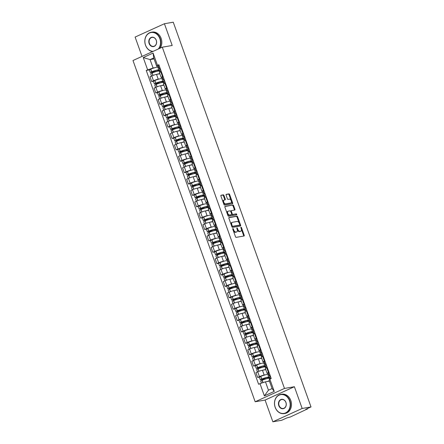 <?xml version="1.0" encoding="UTF-8"?>
<svg xmlns="http://www.w3.org/2000/svg" width="444" height="444" viewBox="0 0 444 444"><rect width="100%" height="100%" fill="white"/><g stroke="black" fill="none" stroke-linecap="round" stroke-linejoin="round"><path stroke-width="0.67" d="M232.884 228.56A0.538 0.305 65.5 0 0 232.761 229.115L235.487 236.724A0.766 0.433 65.5 0 0 236.175 237.362L244.028 236.008A0.766 0.433 65.5 0 0 244.089 235.986A0.766 0.433 65.5 0 0 244.206 235.215L241.481 227.606A0.538 0.305 65.5 0 0 240.87 227.711L241.225 228.699A2.453 1.388 65.5 0 1 240.842 231.169A2.453 1.388 65.5 0 1 240.648 231.23L239.993 231.341A2.453 1.388 65.5 0 1 237.779 229.293L237.429 228.31A0.538 0.305 65.5 0 0 236.819 228.416L237.168 229.398A2.453 1.388 65.5 0 1 236.791 231.873A2.453 1.388 65.5 0 1 236.591 231.929L235.942 232.046A2.453 1.388 65.5 0 1 233.722 229.998L233.372 229.01A0.538 0.305 65.5 0 0 232.884 228.56M223.981 195.488A0.766 0.433 65.5 0 0 223.293 194.844L221.09 195.227A0.766 0.433 65.5 0 0 221.029 195.243A0.766 0.433 65.5 0 0 220.907 196.015L223.937 204.468A0.766 0.433 65.5 0 0 224.625 205.106L232.478 203.746A0.766 0.433 65.5 0 0 232.539 203.729A0.766 0.433 65.5 0 0 232.656 202.958L229.631 194.505A0.766 0.433 65.5 0 0 228.938 193.867L226.279 194.328A0.766 0.433 65.5 0 0 226.218 194.344A0.766 0.433 65.5 0 0 226.096 195.121L227.395 198.734A0.766 0.433 65.5 0 0 228.088 199.378L229.404 199.145A2.048 1.16 65.5 0 1 231.202 200.721A2.048 1.16 65.5 0 1 230.941 202.93A2.048 1.16 65.5 0 1 230.775 202.98L225.608 203.874A2.048 1.16 65.5 0 1 223.809 202.298A2.048 1.16 65.5 0 1 224.076 200.094A2.048 1.16 65.5 0 1 224.237 200.044L225.097 199.894A0.766 0.433 65.5 0 0 225.158 199.872A0.766 0.433 65.5 0 0 225.28 199.101L223.981 195.488L223.399 195.754A0.766 0.433 65.5 0 0 222.705 195.11L220.873 195.427M294.389 386.724L265.079 400.061L272.866 421.8L302.175 408.463L294.389 386.724L284.482 388.439L162.293 47.186L172.2 45.471L164.419 23.732L173.26 22.2L311.016 406.932L305.827 409.29L307.204 409.052L307.082 408.719M302.175 408.463L311.016 406.932M229.06 217.493A0.766 0.433 65.5 0 0 228.999 217.516A0.766 0.433 65.5 0 0 228.882 218.287L231.907 226.734A0.766 0.433 65.5 0 0 232.601 227.378L240.448 226.018A0.766 0.433 65.5 0 0 240.509 225.996A0.766 0.433 65.5 0 0 240.631 225.225L237.607 216.777A0.766 0.433 65.5 0 0 236.913 216.134L228.949 217.549M227.922 215.601L224.897 207.154A0.766 0.433 65.5 0 1 225.014 206.377A0.766 0.433 65.5 0 1 225.075 206.36L232.928 205A0.766 0.433 65.5 0 1 233.616 205.644L234.915 209.257A0.766 0.433 65.5 0 1 234.793 210.029A0.766 0.433 65.5 0 1 234.732 210.051L231.552 210.6A0.766 0.433 65.5 0 0 231.491 210.617A0.766 0.433 65.5 0 0 231.368 211.394L232.229 213.792A0.766 0.433 65.5 0 0 232.922 214.43L236.236 213.858A0.538 0.305 65.5 0 1 236.597 214.863L228.616 216.239A0.766 0.433 65.5 0 1 227.922 215.601M272.866 421.8L281.707 420.268L286.891 417.909L290.332 416.983L307.204 409.052M265.079 400.061L255.172 401.776L132.984 60.523L162.293 47.186M164.419 23.732L135.109 37.068L142.036 56.405M268.398 373.304L267.804 373.41A3.591 0.433 -19.7 0 1 267.122 373.393A3.591 0.433 -19.7 0 1 268.459 372.533L268.986 372.294M265.79 369.669L262.448 370.246A3.591 0.433 160.3 0 0 257.703 371.828L259.429 376.645A3.591 0.433 -19.7 0 1 264.169 375.063L265.229 374.88M267.677 374.453L268.748 374.27M259.429 376.645L257.642 377.456L259.346 377.161M267.26 367.482L266.733 367.721A3.591 0.433 160.3 0 0 265.395 368.576L267.122 373.393M257.703 371.828L255.916 372.644L257.642 377.456M264.324 361.927L263.73 362.026A3.591 0.433 -19.7 0 1 263.048 362.01A3.591 0.433 -19.7 0 1 264.38 361.155L264.913 360.916M255.272 365.784L253.568 366.078L255.356 365.262A3.591 0.433 -19.7 0 1 260.095 363.68L261.155 363.497M263.603 363.075L264.674 362.892M263.187 356.099L262.659 356.343A3.591 0.433 160.3 0 0 261.322 357.198L263.048 362.01M261.71 358.291L258.369 358.869A3.591 0.433 160.3 0 0 253.629 360.45L251.842 361.261L253.568 366.078M260.251 350.544L259.657 350.649A3.591 0.433 -19.7 0 1 258.969 350.632A3.591 0.433 -19.7 0 1 260.306 349.778L260.839 349.533M251.199 354.401L249.495 354.695L251.282 353.885A3.591 0.433 -19.7 0 1 256.022 352.303L257.082 352.12M259.524 351.698L260.595 351.509M259.113 344.722L258.586 344.96A3.591 0.433 160.3 0 0 257.248 345.815L258.969 350.632M257.637 346.908L254.295 347.486A3.591 0.433 160.3 0 0 249.556 349.067L247.769 349.883L249.495 354.695M256.177 339.166L255.578 339.266A3.591 0.433 -19.7 0 1 254.895 339.249A3.591 0.433 -19.7 0 1 256.232 338.395L256.765 338.156M247.125 343.023L245.415 343.317L247.208 342.502A3.591 0.433 -19.7 0 1 251.948 340.92L253.008 340.737M255.45 340.315L256.521 340.132M255.039 333.339L254.506 333.583A3.591 0.433 160.3 0 0 253.174 334.437L254.895 339.249M253.563 335.531L250.222 336.108A3.591 0.433 160.3 0 0 245.482 337.69L243.695 338.5L245.415 343.317M252.103 327.783L251.504 327.888A3.591 0.433 -19.7 0 1 250.821 327.872A3.591 0.433 -19.7 0 1 252.159 327.017L252.686 326.773M243.046 331.64L241.342 331.934L243.129 331.124A3.591 0.433 -19.7 0 1 247.869 329.542L248.934 329.359M251.376 328.937L252.447 328.749M250.965 321.961L250.433 322.2A3.591 0.433 160.3 0 0 249.095 323.06L250.821 327.872M249.489 324.148L246.148 324.731A3.591 0.433 160.3 0 0 241.408 326.307L239.621 327.123L241.342 331.934M248.03 316.406L247.43 316.511A3.591 0.433 -19.7 0 1 246.747 316.494A3.591 0.433 -19.7 0 1 248.085 315.634L248.612 315.395M238.972 320.263L237.268 320.557L239.055 319.741A3.591 0.433 -19.7 0 1 243.795 318.165L244.855 317.976M247.302 317.554L248.374 317.371M246.892 310.578L246.359 310.822A3.591 0.433 160.3 0 0 245.021 311.677L246.747 316.494M245.415 312.77L242.074 313.347A3.591 0.433 160.3 0 0 237.335 314.929L235.542 315.745L237.268 320.557M243.95 305.028L243.356 305.128A3.591 0.433 -19.7 0 1 242.674 305.111A3.591 0.433 -19.7 0 1 244.011 304.257L244.539 304.012M234.898 308.88L233.194 309.179L234.981 308.364A3.591 0.433 -19.7 0 1 239.721 306.782L240.781 306.599M243.229 306.177L244.3 305.988M242.813 299.201L242.285 299.439A3.591 0.433 160.3 0 0 240.948 300.299L242.674 305.111M241.342 301.387L238.001 301.97A3.591 0.433 160.3 0 0 233.255 303.546L231.468 304.362L233.194 309.179M239.877 293.645L239.283 293.75A3.591 0.433 -19.7 0 1 238.6 293.734A3.591 0.433 -19.7 0 1 239.932 292.874L240.465 292.635M230.825 297.502L229.121 297.796L230.908 296.986A3.591 0.433 -19.7 0 1 235.647 295.404L236.708 295.221M239.155 294.794L240.226 294.611M238.739 287.817L238.212 288.062A3.591 0.433 160.3 0 0 236.874 288.916L238.6 293.734M237.263 290.01L233.921 290.587A3.591 0.433 160.3 0 0 229.182 292.169L227.395 292.985L229.121 297.796M235.803 282.267L235.209 282.367A3.591 0.433 -19.7 0 1 234.521 282.351A3.591 0.433 -19.7 0 1 235.858 281.496L236.391 281.252M226.751 286.119L225.047 286.419L226.834 285.603A3.591 0.433 -19.7 0 1 231.574 284.021L232.634 283.838M235.076 283.416L236.147 283.228M234.665 276.44L234.138 276.679A3.591 0.433 160.3 0 0 232.8 277.539L234.521 282.351M233.189 278.627L229.848 279.209A3.591 0.433 160.3 0 0 225.108 280.791L223.321 281.601L225.047 286.419M231.729 270.884L231.13 270.99A3.591 0.433 -19.7 0 1 230.447 270.973A3.591 0.433 -19.7 0 1 231.785 270.113L232.317 269.874M222.677 274.742L220.968 275.036L222.76 274.226A3.591 0.433 -19.7 0 1 227.5 272.644L228.56 272.461M231.002 272.033L232.073 271.85M230.591 265.057L230.059 265.301A3.591 0.433 160.3 0 0 228.727 266.156L230.447 270.973M229.115 267.249L225.774 267.826A3.591 0.433 160.3 0 0 221.034 269.408L219.247 270.224L220.968 275.036M227.655 259.507L227.056 259.607A3.591 0.433 -19.7 0 1 226.373 259.59A3.591 0.433 -19.7 0 1 227.711 258.735L228.238 258.491M218.598 263.364L216.894 263.658L218.681 262.842A3.591 0.433 -19.7 0 1 223.421 261.261L224.486 261.078M226.928 260.656L228 260.473M226.518 253.679L225.985 253.918A3.591 0.433 160.3 0 0 224.647 254.778L226.373 259.59M225.041 255.872L221.7 256.449A3.591 0.433 160.3 0 0 216.961 258.031L215.174 258.841L216.894 263.658M223.582 248.124L222.982 248.229A3.591 0.433 -19.7 0 1 222.3 248.213A3.591 0.433 -19.7 0 1 223.637 247.358L224.165 247.114M214.524 251.981L212.82 252.275L214.607 251.465A3.591 0.433 -19.7 0 1 219.347 249.883L220.407 249.7M222.855 249.278L223.926 249.09M222.444 242.302L221.911 242.541A3.591 0.433 160.3 0 0 220.574 243.395L222.3 248.213M220.968 244.489L217.627 245.066A3.591 0.433 160.3 0 0 212.887 246.648L211.094 247.463L212.82 252.275M219.503 236.746L218.909 236.846A3.591 0.433 -19.7 0 1 218.226 236.83A3.591 0.433 -19.7 0 1 219.564 235.975L220.091 235.736M210.45 240.604L208.747 240.898L210.534 240.082A3.591 0.433 -19.7 0 1 215.273 238.5L216.333 238.317M218.781 237.895L219.852 237.712M218.365 230.919L217.838 231.163A3.591 0.433 160.3 0 0 216.5 232.018L218.226 236.83M216.894 233.111L213.553 233.688A3.591 0.433 160.3 0 0 208.808 235.27L207.021 236.08L208.747 240.898M215.429 225.363L214.835 225.469A3.591 0.433 -19.7 0 1 214.152 225.452A3.591 0.433 -19.7 0 1 215.484 224.597L216.017 224.353M206.377 229.221L204.673 229.515L206.46 228.704A3.591 0.433 -19.7 0 1 211.2 227.123L212.26 226.94M214.707 226.518L215.778 226.329M214.291 219.541L213.764 219.78A3.591 0.433 160.3 0 0 212.426 220.635L214.152 225.452M212.815 221.728L209.474 222.305A3.591 0.433 160.3 0 0 204.734 223.887L202.947 224.703L204.673 229.515M211.355 213.986L210.761 214.091A3.591 0.433 -19.7 0 1 210.073 214.069A3.591 0.433 -19.7 0 1 211.411 213.214L211.943 212.976M202.303 217.843L200.599 218.137L202.386 217.321A3.591 0.433 -19.7 0 1 207.126 215.745L208.186 215.556M210.628 215.135L211.699 214.952M210.217 208.158L209.69 208.403A3.591 0.433 160.3 0 0 208.353 209.257L210.073 214.069M208.741 210.351L205.4 210.928A3.591 0.433 160.3 0 0 200.66 212.51L198.873 213.32L200.599 218.137M207.281 202.603L206.682 202.708A3.591 0.433 -19.7 0 1 205.999 202.692A3.591 0.433 -19.7 0 1 207.337 201.837L207.87 201.593M198.229 206.46L196.52 206.754L198.313 205.944A3.591 0.433 -19.7 0 1 203.052 204.362L204.112 204.179M206.554 203.757L207.626 203.568M206.144 196.781L205.611 197.019A3.591 0.433 160.3 0 0 204.279 197.88L205.999 202.692M204.667 198.968L201.326 199.55A3.591 0.433 160.3 0 0 196.587 201.126L194.799 201.942L196.52 206.754M203.208 191.225L202.608 191.331A3.591 0.433 -19.7 0 1 201.926 191.314A3.591 0.433 -19.7 0 1 203.263 190.454L203.79 190.215M194.15 195.083L192.446 195.377L194.233 194.561A3.591 0.433 -19.7 0 1 198.973 192.985L200.039 192.801M202.481 192.374L203.552 192.191M202.07 185.398L201.537 185.642A3.591 0.433 160.3 0 0 200.2 186.497L201.926 191.314M200.594 187.59L197.253 188.167A3.591 0.433 160.3 0 0 192.513 189.749L190.726 190.565L192.446 195.377M199.134 179.848L198.535 179.948A3.591 0.433 -19.7 0 1 197.852 179.931A3.591 0.433 -19.7 0 1 199.19 179.076L199.717 178.832M190.076 183.699L188.373 183.999L190.16 183.183A3.591 0.433 -19.7 0 1 194.899 181.602L195.959 181.418M198.407 180.997L199.478 180.808M197.996 174.02L197.463 174.259A3.591 0.433 160.3 0 0 196.126 175.119L197.852 179.931M196.52 176.207L193.179 176.79A3.591 0.433 160.3 0 0 188.439 178.366L186.647 179.182L188.373 183.999M195.055 168.465L194.461 168.57A3.591 0.433 -19.7 0 1 193.778 168.554A3.591 0.433 -19.7 0 1 195.116 167.693L195.643 167.455M186.003 172.322L184.299 172.616L186.086 171.806A3.591 0.433 -19.7 0 1 190.826 170.224L191.886 170.041M194.333 169.614L195.404 169.43M193.917 162.637L193.39 162.881A3.591 0.433 160.3 0 0 192.052 163.736L193.778 168.554M192.446 164.829L189.105 165.407A3.591 0.433 160.3 0 0 184.36 166.988L182.573 167.804L184.299 172.616M190.981 157.087L190.387 157.187A3.591 0.433 -19.7 0 1 189.705 157.17A3.591 0.433 -19.7 0 1 191.037 156.316L191.569 156.072M181.929 160.944L180.225 161.239L182.012 160.423A3.591 0.433 -19.7 0 1 186.752 158.841L187.812 158.658M190.26 158.236L191.331 158.053M189.843 151.26L189.316 151.498A3.591 0.433 160.3 0 0 187.978 152.359L189.705 157.17M188.367 153.452L185.026 154.029A3.591 0.433 160.3 0 0 180.286 155.611L178.499 156.421L180.225 161.239M186.907 145.704L186.314 145.81A3.591 0.433 -19.7 0 1 185.625 145.793A3.591 0.433 -19.7 0 1 186.963 144.933L187.496 144.694M177.855 149.561L176.151 149.856L177.939 149.045A3.591 0.433 -19.7 0 1 182.678 147.464L183.738 147.28M186.18 146.853L187.251 146.67M185.77 139.877L185.242 140.121A3.591 0.433 160.3 0 0 183.905 140.976L185.625 145.793M184.293 142.069L180.952 142.646A3.591 0.433 160.3 0 0 176.213 144.228L174.425 145.044L176.151 149.856M182.834 134.327L182.234 134.427A3.591 0.433 -19.7 0 1 181.552 134.41A3.591 0.433 -19.7 0 1 182.889 133.555L183.422 133.317M173.782 138.184L172.072 138.478L173.865 137.662A3.591 0.433 -19.7 0 1 178.605 136.08L179.665 135.897M182.107 135.476L183.178 135.292M181.696 128.499L181.163 128.743A3.591 0.433 160.3 0 0 179.831 129.598L181.552 134.41M180.22 130.691L176.879 131.269A3.591 0.433 160.3 0 0 172.139 132.85L170.352 133.661L172.072 138.478M178.76 122.944L178.161 123.049A3.591 0.433 -19.7 0 1 177.478 123.032A3.591 0.433 -19.7 0 1 178.815 122.178L179.343 121.934M169.702 126.801L167.999 127.095L169.786 126.285A3.591 0.433 -19.7 0 1 174.525 124.703L175.591 124.52M178.033 124.098L179.104 123.909M177.622 117.122L177.089 117.36A3.591 0.433 160.3 0 0 175.752 118.215L177.478 123.032M176.146 119.308L172.805 119.886A3.591 0.433 160.3 0 0 168.065 121.467L166.278 122.283L167.999 127.095M174.686 111.566L174.087 111.666A3.591 0.433 -19.7 0 1 173.404 111.649A3.591 0.433 -19.7 0 1 174.742 110.795L175.269 110.556M165.629 115.423L163.925 115.718L165.712 114.902A3.591 0.433 -19.7 0 1 170.452 113.32L171.512 113.137M173.959 112.715L175.03 112.532M173.549 105.739L173.016 105.983A3.591 0.433 160.3 0 0 171.678 106.838L173.404 111.649M172.072 107.931L168.731 108.508A3.591 0.433 160.3 0 0 163.991 110.09L162.199 110.9L163.925 115.718M170.607 100.183L170.013 100.288A3.591 0.433 -19.7 0 1 169.331 100.272A3.591 0.433 -19.7 0 1 170.668 99.417L171.195 99.173M161.555 104.04L159.851 104.334L161.638 103.524A3.591 0.433 -19.7 0 1 166.378 101.942L167.438 101.759M169.886 101.337L170.957 101.149M169.469 94.361L168.942 94.6A3.591 0.433 160.3 0 0 167.604 95.454L169.331 100.272M167.999 96.548L164.657 97.125A3.591 0.433 160.3 0 0 159.912 98.707L158.125 99.523L159.851 104.334M166.533 88.806L165.939 88.911A3.591 0.433 -19.7 0 1 165.257 88.894A3.591 0.433 -19.7 0 1 166.589 88.034L167.122 87.795M157.481 92.663L155.777 92.957L157.565 92.141A3.591 0.433 -19.7 0 1 162.304 90.565L163.364 90.376M165.812 89.954L166.883 89.771M165.396 82.978L164.868 83.222A3.591 0.433 160.3 0 0 163.531 84.077L165.257 88.894M163.919 85.17L160.578 85.748A3.591 0.433 160.3 0 0 155.838 87.329L154.051 88.14L155.777 92.957M162.46 77.423L161.866 77.528A3.591 0.433 -19.7 0 1 161.178 77.511A3.591 0.433 -19.7 0 1 162.515 76.657L163.048 76.412M153.408 81.28L151.704 81.579L153.491 80.764A3.591 0.433 -19.7 0 1 158.231 79.182L159.291 78.999M161.733 78.577L162.804 78.388M161.322 71.601L160.795 71.839A3.591 0.433 160.3 0 0 159.457 72.699L161.178 77.511M159.846 73.787L156.504 74.37A3.591 0.433 160.3 0 0 151.765 75.946L149.978 76.762L151.704 81.579M269.436 381.124L265.457 381.812L268.459 390.204L272.094 388.55L269.086 380.158L269.841 379.154L271.217 378.527L158.852 64.702L157.476 65.329L156.721 66.334L153.718 57.942L150.083 59.596L153.086 67.988L155.217 67.621M269.841 379.154L274.231 391.408L264.38 395.887L259.995 383.633L265.457 381.812M153.086 67.988L146.248 70.435L258.613 384.26L259.995 383.633M147.624 69.808L143.24 57.554L153.086 53.069L157.476 65.329M284.482 388.439L255.172 401.776M154.062 58.908L150.083 59.596L143.24 57.554M158.386 66.045L156.721 66.334M157.659 67.194L158.73 67.011M149.334 69.902L146.248 70.435M274.231 391.408L272.094 388.55M264.38 395.887L268.459 390.204M153.718 57.942L153.086 53.069M233.344 230.741A2.453 1.388 65.5 0 0 235.353 232.312L235.942 232.046M236.791 231.873L236.202 232.14A2.453 1.388 65.5 0 1 236.008 232.201L235.353 232.312M237.296 229.814A2.453 1.388 65.5 0 0 239.41 231.607L239.993 231.341M240.842 231.169L240.26 231.435A2.453 1.388 65.5 0 1 240.065 231.496L239.41 231.607M243.656 236.069A0.766 0.433 65.5 0 0 243.623 235.481L241.364 229.187M239.161 223.027L237.018 217.044A0.766 0.433 65.5 0 0 236.325 216.4L228.849 217.699M240.082 226.079A0.766 0.433 65.5 0 0 240.043 225.491L239.788 224.769M232.234 225.841A0.538 0.305 65.5 0 0 232.723 226.29L239.61 225.097A0.538 0.305 65.5 0 0 239.738 224.542L239.366 223.504A2.453 1.388 65.5 0 0 237.152 221.456L232.44 222.272A2.453 1.388 65.5 0 0 232.245 222.333A2.453 1.388 65.5 0 0 231.862 224.803L232.234 225.841L231.679 226.096M231.762 226.323A0.538 0.305 65.5 0 0 232.134 226.557L232.723 226.29M239.105 225.33A0.538 0.305 65.5 0 1 239.027 225.363L232.134 226.557M231.851 222.538A2.453 1.388 65.5 0 0 231.657 222.599A2.453 1.388 65.5 0 0 231.135 224.581M224.858 206.565L232.928 205M234.36 210.112A0.766 0.433 65.5 0 0 234.327 209.524L233.033 205.911A0.766 0.433 65.5 0 0 232.34 205.267M231.435 210.65L230.963 210.867A0.766 0.433 65.5 0 0 230.902 210.883A0.766 0.433 65.5 0 0 230.719 211.405M231.679 214.152A0.766 0.433 65.5 0 0 232.334 214.696L236.236 213.858M236.175 214.935A0.538 0.305 65.5 0 0 235.647 214.125M228.244 211.172A2.048 1.16 65.5 0 0 228.083 211.222A2.048 1.16 65.5 0 0 227.816 213.431A2.048 1.16 65.5 0 0 229.62 215.001L231.441 214.691A0.766 0.433 65.5 0 0 231.502 214.668A0.766 0.433 65.5 0 0 231.618 213.897L230.758 211.499A0.766 0.433 65.5 0 0 230.064 210.856L228.244 211.172M227.661 211.438A2.048 1.16 65.5 0 0 227.495 211.488A2.048 1.16 65.5 0 0 227.1 213.309M227.278 213.797A2.048 1.16 65.5 0 0 229.032 215.268L229.62 215.001M230.969 214.902A0.766 0.433 65.5 0 1 230.913 214.935A0.766 0.433 65.5 0 1 230.852 214.957L229.032 215.268M224.731 199.955A0.766 0.433 65.5 0 0 224.692 199.367L223.399 195.754M223.648 200.311A2.048 1.16 65.5 0 0 223.487 200.361A2.048 1.16 65.5 0 0 223.043 201.981M223.36 202.864A2.048 1.16 65.5 0 0 225.025 204.14L225.608 203.874M230.497 203.102A2.048 1.16 65.5 0 1 230.353 203.197A2.048 1.16 65.5 0 1 230.192 203.247L225.025 204.14M231.069 200.427L229.043 194.772A0.766 0.433 65.5 0 0 228.355 194.133L226.063 194.528M232.107 203.813A0.766 0.433 65.5 0 0 232.068 203.224L231.385 201.31M269.336 378.516L269.192 378.11L261.427 379.454L261.999 379.054A4.917 0.594 -19.7 0 1 266.944 377.539A4.917 0.594 -19.7 0 1 267.882 377.561A4.917 0.594 -19.7 0 1 267.782 377.761L269.863 377.4M269.791 377.195L268.792 377.367A5.933 0.716 160.3 0 0 268.836 377.222L267.887 374.558A5.933 0.716 160.3 0 0 266.755 374.531A5.933 0.716 160.3 0 0 260.789 376.357L259.335 377.128L260.289 379.792L266.006 378.876M268.836 377.222A5.933 0.716 160.3 0 0 267.71 377.195A5.933 0.716 160.3 0 0 261.744 379.021L260.289 379.792M261.483 383.139L260.706 380.958L262.16 380.186A5.933 0.716 -19.7 0 1 268.126 378.36A5.933 0.716 -19.7 0 1 269.258 378.388L269.63 379.431M269.38 380.974A5.933 0.716 160.3 0 0 269.081 381.024A5.933 0.716 160.3 0 0 266.838 381.574M270.402 378.899L269.752 377.078A5.933 0.716 -19.7 0 1 270.463 376.423M269.303 378.521L270.213 378.36M268.842 374.531L267.932 374.692M270.046 375.252A5.933 0.716 160.3 0 0 269.336 375.913A5.933 0.716 160.3 0 0 270.302 375.963M269.092 372.594A5.933 0.716 160.3 0 0 268.381 373.249L269.336 375.913M267.682 377.472L267.782 377.761M269.192 378.11L268.82 378.277M265.257 367.133L265.112 366.727L257.348 368.076L257.925 367.676A4.917 0.594 -19.7 0 1 262.87 366.161A4.917 0.594 -19.7 0 1 263.808 366.183A4.917 0.594 -19.7 0 1 263.708 366.378L265.79 366.017M265.717 365.817L264.718 365.989A5.933 0.716 160.3 0 0 264.763 365.839L263.808 363.175A5.933 0.716 160.3 0 0 262.682 363.148A5.933 0.716 160.3 0 0 256.715 364.979L255.261 365.751L256.21 368.409L261.927 367.493M264.763 365.839A5.933 0.716 160.3 0 0 263.636 365.812A5.933 0.716 160.3 0 0 257.67 367.643L256.21 368.409M257.476 371.933L256.632 369.58L258.086 368.809A5.933 0.716 -19.7 0 1 264.052 366.977A5.933 0.716 -19.7 0 1 265.179 367.005L265.645 368.298M265.751 369.558A5.933 0.716 160.3 0 0 265.007 369.641A5.933 0.716 160.3 0 0 262.765 370.191M266.45 367.854L265.679 365.701A5.933 0.716 -19.7 0 1 266.389 365.04M265.229 367.138L266.139 366.983M264.763 363.153L263.858 363.309M265.973 363.875A5.933 0.716 160.3 0 0 265.257 364.53A5.933 0.716 160.3 0 0 266.228 364.585M265.018 361.211A5.933 0.716 160.3 0 0 264.308 361.866L265.257 364.53M263.608 366.095L263.708 366.378M265.112 366.727L264.746 366.899M261.183 355.755L261.039 355.35L253.274 356.693L253.851 356.293A4.917 0.594 -19.7 0 1 258.797 354.778A4.917 0.594 -19.7 0 1 259.734 354.8A4.917 0.594 -19.7 0 1 259.635 355L261.716 354.639M261.644 354.434L260.645 354.606A5.933 0.716 160.3 0 0 260.689 354.462L259.734 351.798A5.933 0.716 160.3 0 0 258.608 351.77A5.933 0.716 160.3 0 0 252.642 353.596L251.187 354.368L252.137 357.031L257.853 356.116M260.689 354.462A5.933 0.716 160.3 0 0 259.557 354.434A5.933 0.716 160.3 0 0 253.596 356.26L252.137 357.031M253.402 360.556L252.558 358.197L254.012 357.426A5.933 0.716 -19.7 0 1 259.979 355.6A5.933 0.716 -19.7 0 1 261.105 355.627L261.566 356.915M261.671 358.18A5.933 0.716 160.3 0 0 260.928 358.264A5.933 0.716 160.3 0 0 258.691 358.813M262.376 356.471L261.605 354.318A5.933 0.716 -19.7 0 1 262.315 353.663M261.155 355.761L262.06 355.6M260.689 351.77L259.784 351.931M261.899 352.497A5.933 0.716 160.3 0 0 261.183 353.152A5.933 0.716 160.3 0 0 262.154 353.208M260.944 349.833A5.933 0.716 160.3 0 0 260.228 350.488L261.183 353.152M259.529 354.717L259.635 355M261.039 355.35L260.667 355.516M257.109 344.372L256.965 343.967L249.201 345.315L249.778 344.916A4.917 0.594 -19.7 0 1 254.723 343.401A4.917 0.594 -19.7 0 1 255.661 343.423A4.917 0.594 -19.7 0 1 255.555 343.617L257.642 343.256M257.57 343.057L256.571 343.229A5.933 0.716 160.3 0 0 256.615 343.079L255.661 340.415A5.933 0.716 160.3 0 0 254.529 340.387A5.933 0.716 160.3 0 0 248.568 342.219L247.108 342.99L248.063 345.648L253.779 344.738M256.615 343.079A5.933 0.716 160.3 0 0 255.483 343.051A5.933 0.716 160.3 0 0 249.517 344.883L248.063 345.648M249.323 349.173L248.479 346.82L249.939 346.048A5.933 0.716 -19.7 0 1 255.905 344.222A5.933 0.716 -19.7 0 1 257.032 344.25L257.492 345.537M257.598 346.797A5.933 0.716 160.3 0 0 256.854 346.881A5.933 0.716 160.3 0 0 254.617 347.43M258.297 345.093L257.526 342.94A5.933 0.716 -19.7 0 1 258.242 342.28M257.082 344.378L257.986 344.222M256.615 340.393L255.711 340.548M257.825 341.114A5.933 0.716 160.3 0 0 257.109 341.769A5.933 0.716 160.3 0 0 258.075 341.825M256.871 338.45A5.933 0.716 160.3 0 0 256.155 339.111L257.109 341.769M255.455 343.334L255.555 343.617M256.965 343.967L256.593 344.139M253.036 332.994L252.891 332.589L245.127 333.932L245.704 333.533A4.917 0.594 -19.7 0 1 250.649 332.018A4.917 0.594 -19.7 0 1 251.587 332.04A4.917 0.594 -19.7 0 1 251.482 332.24L253.568 331.879M253.496 331.674L252.497 331.846A5.933 0.716 160.3 0 0 252.542 331.701L251.587 329.037A5.933 0.716 160.3 0 0 250.455 329.01A5.933 0.716 160.3 0 0 244.489 330.841L243.035 331.607L243.989 334.271L249.706 333.355M252.542 331.701A5.933 0.716 160.3 0 0 251.409 331.674A5.933 0.716 160.3 0 0 245.443 333.5L243.989 334.271M245.249 337.795L244.405 335.436L245.865 334.671A5.933 0.716 -19.7 0 1 251.826 332.839A5.933 0.716 -19.7 0 1 252.958 332.867L253.419 334.154M253.524 335.42A5.933 0.716 160.3 0 0 252.78 335.503A5.933 0.716 160.3 0 0 250.544 336.053M254.223 333.716L253.452 331.557A5.933 0.716 -19.7 0 1 254.168 330.902M253.002 333L253.913 332.845M252.542 329.015L251.631 329.171M253.746 329.737A5.933 0.716 160.3 0 0 253.036 330.392A5.933 0.716 160.3 0 0 254.001 330.447M252.797 327.073A5.933 0.716 160.3 0 0 252.081 327.728L253.036 330.392M251.382 331.957L251.482 332.24M252.891 332.589L252.519 332.756M248.962 321.611L248.818 321.212L241.053 322.555L241.63 322.155A4.917 0.594 -19.7 0 1 246.575 320.64A4.917 0.594 -19.7 0 1 247.508 320.662A4.917 0.594 -19.7 0 1 247.408 320.857L249.495 320.496M249.423 320.296L248.424 320.468A5.933 0.716 160.3 0 0 248.462 320.318L247.513 317.66A5.933 0.716 160.3 0 0 246.381 317.632A5.933 0.716 160.3 0 0 240.415 319.458L238.961 320.229L239.915 322.893L245.632 321.978M248.462 320.318A5.933 0.716 160.3 0 0 247.336 320.291A5.933 0.716 160.3 0 0 241.37 322.122L239.915 322.893M241.175 326.412L240.332 324.059L241.786 323.288A5.933 0.716 -19.7 0 1 247.752 321.462A5.933 0.716 -19.7 0 1 248.884 321.489L249.345 322.777M249.45 324.042A5.933 0.716 160.3 0 0 248.707 324.12A5.933 0.716 160.3 0 0 246.47 324.675M250.15 322.333L249.378 320.18A5.933 0.716 -19.7 0 1 250.094 319.525M248.929 321.617L249.839 321.462M248.468 317.632L247.558 317.787M249.672 318.354A5.933 0.716 160.3 0 0 248.962 319.008A5.933 0.716 160.3 0 0 249.928 319.064M248.718 315.69A5.933 0.716 160.3 0 0 248.007 316.35L248.962 319.008M247.308 320.574L247.408 320.857M248.818 321.212L248.446 321.378M289.51 400.76A9.524 7.776 -99.8 0 0 279.171 395.116A9.524 7.776 -99.8 0 0 275.208 407.27A9.524 7.776 -99.8 0 0 285.548 412.914A9.524 7.776 -99.8 0 0 289.51 400.76M275.163 407.326A9.757 7.964 80.2 0 1 280.83 394.377A9.757 7.964 80.2 0 1 289.821 400.66A9.757 7.964 80.2 0 1 284.154 413.608A9.757 7.964 80.2 0 1 275.163 407.326M285.936 402.392A4.762 3.885 80.2 0 1 283.955 408.469A4.762 3.885 80.2 0 1 278.782 405.644A4.762 3.885 80.2 0 1 280.763 399.567A4.762 3.885 80.2 0 1 285.936 402.392M279.093 405.539A4.529 3.696 -99.8 0 0 283.266 408.452A4.529 3.696 -99.8 0 0 285.892 402.447A4.529 3.696 -99.8 0 0 281.718 399.533A4.529 3.696 -99.8 0 0 279.093 405.539M280.83 394.377L281.807 394.211A9.757 7.964 80.2 0 1 290.798 400.488A9.757 7.964 80.2 0 1 285.131 413.436L284.154 413.608M158.258 49.023A9.524 7.776 -99.8 0 0 159.851 38.645A9.524 7.776 -99.8 0 0 149.517 33A9.524 7.776 -99.8 0 0 145.549 45.155A9.524 7.776 -99.8 0 0 153.091 51.371M152.703 51.548A9.757 7.964 80.2 0 1 145.51 45.21A9.757 7.964 80.2 0 1 151.171 32.262A9.757 7.964 80.2 0 1 160.162 38.539A9.757 7.964 80.2 0 1 158.885 48.735M156.277 40.271A4.762 3.885 80.2 0 1 154.296 46.348A4.762 3.885 80.2 0 1 149.129 43.529A4.762 3.885 80.2 0 1 151.11 37.451A4.762 3.885 80.2 0 1 156.277 40.271M149.434 43.423A4.529 3.696 -99.8 0 0 153.607 46.337A4.529 3.696 -99.8 0 0 156.238 40.326A4.529 3.696 -99.8 0 0 152.064 37.413A4.529 3.696 -99.8 0 0 149.434 43.423M151.171 32.262L152.148 32.09A9.757 7.964 80.2 0 1 161.139 38.373A9.757 7.964 80.2 0 1 160.162 48.157M244.888 310.234L244.744 309.829L236.979 311.172L237.551 310.778A4.917 0.594 -19.7 0 1 242.496 309.257A4.917 0.594 -19.7 0 1 243.434 309.279A4.917 0.594 -19.7 0 1 243.334 309.479L245.415 309.118M245.343 308.913L244.344 309.091A5.933 0.716 160.3 0 0 244.389 308.941L243.44 306.277A5.933 0.716 160.3 0 0 242.307 306.249A5.933 0.716 160.3 0 0 236.341 308.081L234.887 308.846L235.842 311.51L241.558 310.595M244.389 308.941A5.933 0.716 160.3 0 0 243.262 308.913A5.933 0.716 160.3 0 0 237.296 310.739L235.842 311.51M237.102 315.035L236.258 312.676L237.712 311.91A5.933 0.716 -19.7 0 1 243.678 310.079A5.933 0.716 -19.7 0 1 244.811 310.106L245.271 311.399M245.377 312.659A5.933 0.716 160.3 0 0 244.633 312.743A5.933 0.716 160.3 0 0 242.391 313.292M246.076 310.955L245.304 308.796A5.933 0.716 -19.7 0 1 246.015 308.142M244.855 310.239L245.765 310.084M244.394 306.255L243.484 306.41M245.599 306.976A5.933 0.716 160.3 0 0 244.888 307.631A5.933 0.716 160.3 0 0 245.854 307.686M244.644 304.312A5.933 0.716 160.3 0 0 243.934 304.967L244.888 307.631M243.234 309.196L243.334 309.479M244.744 309.829L244.372 310.001M240.809 298.856L240.665 298.451L232.9 299.794L233.477 299.395A4.917 0.594 -19.7 0 1 238.422 297.88A4.917 0.594 -19.7 0 1 239.36 297.902A4.917 0.594 -19.7 0 1 239.261 298.096L241.342 297.735M241.27 297.536L240.271 297.708A5.933 0.716 160.3 0 0 240.315 297.558L239.36 294.899A5.933 0.716 160.3 0 0 238.234 294.872A5.933 0.716 160.3 0 0 232.268 296.697L230.813 297.469L231.762 300.133L237.479 299.217M240.315 297.558A5.933 0.716 160.3 0 0 239.188 297.53A5.933 0.716 160.3 0 0 233.222 299.361L231.762 300.133M233.028 303.652L232.184 301.298L233.638 300.527A5.933 0.716 -19.7 0 1 239.605 298.701A5.933 0.716 -19.7 0 1 240.731 298.729L241.197 300.016M241.303 301.282A5.933 0.716 160.3 0 0 240.559 301.359A5.933 0.716 160.3 0 0 238.317 301.914M242.002 299.572L241.231 297.419A5.933 0.716 -19.7 0 1 241.941 296.764M240.781 298.862L241.691 298.701M240.315 294.872L239.41 295.027M241.525 295.593A5.933 0.716 160.3 0 0 240.809 296.253A5.933 0.716 160.3 0 0 241.78 296.303M240.57 292.935A5.933 0.716 160.3 0 0 239.86 293.589L240.809 296.253M239.161 297.813L239.261 298.096M240.665 298.451L240.298 298.618M236.735 287.473L236.591 287.068L228.827 288.411L229.404 288.017A4.917 0.594 -19.7 0 1 234.349 286.497A4.917 0.594 -19.7 0 1 235.287 286.524A4.917 0.594 -19.7 0 1 235.187 286.719L237.268 286.358M237.196 286.152L236.197 286.33A5.933 0.716 160.3 0 0 236.241 286.18L235.287 283.516A5.933 0.716 160.3 0 0 234.16 283.488A5.933 0.716 160.3 0 0 228.194 285.32L226.74 286.086L227.689 288.75L233.405 287.834M236.241 286.18A5.933 0.716 160.3 0 0 235.109 286.152A5.933 0.716 160.3 0 0 229.148 287.978L227.689 288.75M228.954 292.274L228.111 289.921L229.565 289.149A5.933 0.716 -19.7 0 1 235.531 287.318A5.933 0.716 -19.7 0 1 236.658 287.346L237.118 288.639M237.224 289.899A5.933 0.716 160.3 0 0 236.48 289.982A5.933 0.716 160.3 0 0 234.243 290.531M237.929 288.195L237.157 286.036A5.933 0.716 -19.7 0 1 237.867 285.381M236.708 287.479L237.612 287.324M236.241 283.494L235.337 283.649M237.451 284.216A5.933 0.716 160.3 0 0 236.735 284.87A5.933 0.716 160.3 0 0 237.707 284.926M236.497 281.552A5.933 0.716 160.3 0 0 235.781 282.206L236.735 284.87M235.081 286.436L235.187 286.719M236.591 287.068L236.219 287.24M232.662 276.096L232.517 275.691L224.753 277.034L225.33 276.634A4.917 0.594 -19.7 0 1 230.275 275.119A4.917 0.594 -19.7 0 1 231.213 275.141A4.917 0.594 -19.7 0 1 231.108 275.336L233.194 274.975M233.122 274.775L232.123 274.947A5.933 0.716 160.3 0 0 232.168 274.803L231.213 272.139A5.933 0.716 160.3 0 0 230.081 272.111A5.933 0.716 160.3 0 0 224.12 273.937L222.66 274.708L223.615 277.372L229.332 276.457M232.168 274.803A5.933 0.716 160.3 0 0 231.035 274.775A5.933 0.716 160.3 0 0 225.069 276.601L223.615 277.372M224.875 280.897L224.031 278.538L225.491 277.766A5.933 0.716 -19.7 0 1 231.457 275.94A5.933 0.716 -19.7 0 1 232.584 275.968L233.044 277.256M233.15 278.521A5.933 0.716 160.3 0 0 232.406 278.604A5.933 0.716 160.3 0 0 230.17 279.154M233.849 276.812L233.078 274.658A5.933 0.716 -19.7 0 1 233.794 274.004M232.634 276.101L233.538 275.94M232.168 272.111L231.263 272.272M233.378 272.832A5.933 0.716 160.3 0 0 232.662 273.493A5.933 0.716 160.3 0 0 233.627 273.543M232.423 270.174A5.933 0.716 160.3 0 0 231.707 270.829L232.662 273.493M231.008 275.052L231.108 275.336M232.517 275.691L232.145 275.857M228.588 264.713L228.444 264.308L220.679 265.651L221.256 265.257A4.917 0.594 -19.7 0 1 226.201 263.742A4.917 0.594 -19.7 0 1 227.139 263.764A4.917 0.594 -19.7 0 1 227.034 263.958L229.121 263.597M229.049 263.397L228.049 263.57A5.933 0.716 160.3 0 0 228.094 263.42L227.139 260.756A5.933 0.716 160.3 0 0 226.007 260.728A5.933 0.716 160.3 0 0 220.041 262.559L218.587 263.331L219.541 265.989L225.258 265.074M228.094 263.42A5.933 0.716 160.3 0 0 226.962 263.392A5.933 0.716 160.3 0 0 220.995 265.223L219.541 265.989M220.801 269.514L219.958 267.16L221.417 266.389A5.933 0.716 -19.7 0 1 227.378 264.557A5.933 0.716 -19.7 0 1 228.51 264.585L228.971 265.878M229.076 267.138A5.933 0.716 160.3 0 0 228.333 267.221A5.933 0.716 160.3 0 0 226.096 267.771M229.776 265.434L229.004 263.275A5.933 0.716 -19.7 0 1 229.72 262.62M228.555 264.718L229.465 264.563M228.094 260.733L227.184 260.889M229.298 261.455A5.933 0.716 160.3 0 0 228.588 262.11A5.933 0.716 160.3 0 0 229.554 262.165M228.349 258.791A5.933 0.716 160.3 0 0 227.633 259.446L228.588 262.11M226.934 263.675L227.034 263.958M228.444 264.308L228.072 264.48M224.514 253.335L224.37 252.93L216.605 254.273L217.183 253.874A4.917 0.594 -19.7 0 1 222.128 252.359A4.917 0.594 -19.7 0 1 223.06 252.381A4.917 0.594 -19.7 0 1 222.96 252.581L225.047 252.22M224.975 252.014L223.976 252.186A5.933 0.716 160.3 0 0 224.015 252.042L223.066 249.378A5.933 0.716 160.3 0 0 221.933 249.35A5.933 0.716 160.3 0 0 215.967 251.176L214.513 251.948L215.468 254.612L221.184 253.696M224.015 252.042A5.933 0.716 160.3 0 0 222.888 252.014A5.933 0.716 160.3 0 0 216.922 253.84L215.468 254.612M216.728 258.136L215.884 255.777L217.338 255.006A5.933 0.716 -19.7 0 1 223.304 253.18A5.933 0.716 -19.7 0 1 224.436 253.208L224.897 254.495M225.003 255.761A5.933 0.716 160.3 0 0 224.259 255.844A5.933 0.716 160.3 0 0 222.022 256.393M225.702 254.051L224.93 251.898A5.933 0.716 -19.7 0 1 225.646 251.243M224.481 253.341L225.391 253.18M224.02 249.35L223.11 249.511M225.225 250.077A5.933 0.716 160.3 0 0 224.514 250.732A5.933 0.716 160.3 0 0 225.48 250.782M224.27 247.413A5.933 0.716 160.3 0 0 223.56 248.068L224.514 250.732M222.86 252.292L222.96 252.581M224.37 252.93L223.998 253.097M220.44 241.952L220.291 241.547L212.532 242.896L213.103 242.496A4.917 0.594 -19.7 0 1 218.048 240.981A4.917 0.594 -19.7 0 1 218.986 241.003A4.917 0.594 -19.7 0 1 218.886 241.197L220.968 240.837M220.896 240.637L219.897 240.809A5.933 0.716 160.3 0 0 219.941 240.659L218.992 237.995A5.933 0.716 160.3 0 0 217.86 237.967A5.933 0.716 160.3 0 0 211.893 239.799L210.439 240.57L211.394 243.229L217.11 242.313M219.941 240.659A5.933 0.716 160.3 0 0 218.814 240.631A5.933 0.716 160.3 0 0 212.848 242.463L211.394 243.229M212.654 246.753L211.81 244.4L213.264 243.628A5.933 0.716 -19.7 0 1 219.231 241.797A5.933 0.716 -19.7 0 1 220.363 241.825L220.823 243.118M220.929 244.378A5.933 0.716 160.3 0 0 220.185 244.461A5.933 0.716 160.3 0 0 217.943 245.01M221.628 242.674L220.857 240.52A5.933 0.716 -19.7 0 1 221.567 239.86M220.407 241.958L221.317 241.802M219.947 237.973L219.036 238.128M221.151 238.694A5.933 0.716 160.3 0 0 220.44 239.349A5.933 0.716 160.3 0 0 221.406 239.405M220.196 236.03A5.933 0.716 160.3 0 0 219.486 236.691L220.44 239.349M218.787 240.914L218.886 241.197M220.291 241.547L219.924 241.719M216.361 230.575L216.217 230.17L208.452 231.513L209.03 231.113A4.917 0.594 -19.7 0 1 213.975 229.598A4.917 0.594 -19.7 0 1 214.913 229.62A4.917 0.594 -19.7 0 1 214.813 229.82L216.894 229.459M216.822 229.254L215.823 229.426A5.933 0.716 160.3 0 0 215.867 229.282L214.913 226.618A5.933 0.716 160.3 0 0 213.786 226.59A5.933 0.716 160.3 0 0 207.82 228.416L206.366 229.187L207.315 231.851L213.031 230.936M215.867 229.282A5.933 0.716 160.3 0 0 214.741 229.254A5.933 0.716 160.3 0 0 208.774 231.08L207.315 231.851M208.58 235.376L207.737 233.017L209.191 232.251A5.933 0.716 -19.7 0 1 215.157 230.419A5.933 0.716 -19.7 0 1 216.284 230.447L216.75 231.735M216.855 233A5.933 0.716 160.3 0 0 216.111 233.083A5.933 0.716 160.3 0 0 213.869 233.633M217.554 231.291L216.783 229.137A5.933 0.716 -19.7 0 1 217.493 228.482M216.333 230.58L217.244 230.425M215.867 226.59L214.963 226.751M217.077 227.317A5.933 0.716 160.3 0 0 216.361 227.972A5.933 0.716 160.3 0 0 217.332 228.027M216.123 224.653A5.933 0.716 160.3 0 0 215.412 225.308L216.361 227.972M214.713 229.537L214.813 229.82M216.217 230.17L215.851 230.336M212.288 219.192L212.143 218.792L204.379 220.135L204.956 219.736A4.917 0.594 -19.7 0 1 209.901 218.22A4.917 0.594 -19.7 0 1 210.839 218.243A4.917 0.594 -19.7 0 1 210.739 218.437L212.82 218.076M212.748 217.876L211.749 218.048A5.933 0.716 160.3 0 0 211.794 217.899L210.839 215.235A5.933 0.716 160.3 0 0 209.712 215.212A5.933 0.716 160.3 0 0 203.746 217.038L202.292 217.81L203.241 220.474L208.958 219.558M211.794 217.899A5.933 0.716 160.3 0 0 210.661 217.871A5.933 0.716 160.3 0 0 204.701 219.702L203.241 220.474M204.506 223.992L203.663 221.639L205.117 220.868A5.933 0.716 -19.7 0 1 211.083 219.042A5.933 0.716 -19.7 0 1 212.21 219.07L212.67 220.357M212.776 221.617A5.933 0.716 160.3 0 0 212.032 221.7A5.933 0.716 160.3 0 0 209.796 222.25M213.481 219.913L212.709 217.76A5.933 0.716 -19.7 0 1 213.42 217.099M212.26 219.197L213.164 219.042M211.794 215.212L210.889 215.368M213.003 215.934A5.933 0.716 160.3 0 0 212.288 216.589A5.933 0.716 160.3 0 0 213.259 216.644M212.049 213.27A5.933 0.716 160.3 0 0 211.333 213.93L212.288 216.589M210.634 218.154L210.739 218.437M212.143 218.792L211.771 218.959M208.214 207.814L208.07 207.409L200.305 208.752L200.882 208.353A4.917 0.594 -19.7 0 1 205.827 206.837A4.917 0.594 -19.7 0 1 206.765 206.86A4.917 0.594 -19.7 0 1 206.66 207.059L208.747 206.699M208.674 206.493L207.675 206.665A5.933 0.716 160.3 0 0 207.72 206.521L206.765 203.857A5.933 0.716 160.3 0 0 205.633 203.829A5.933 0.716 160.3 0 0 199.672 205.661L198.213 206.427L199.167 209.091L204.884 208.175M207.72 206.521A5.933 0.716 160.3 0 0 206.588 206.493A5.933 0.716 160.3 0 0 200.621 208.319L199.167 209.091M200.427 212.615L199.584 210.256L201.043 209.49A5.933 0.716 -19.7 0 1 207.009 207.659A5.933 0.716 -19.7 0 1 208.136 207.687L208.597 208.98M208.702 210.24A5.933 0.716 160.3 0 0 207.959 210.323A5.933 0.716 160.3 0 0 205.722 210.872M209.402 208.536L208.63 206.377A5.933 0.716 -19.7 0 1 209.346 205.722M208.186 207.82L209.091 207.664M207.72 203.835L206.815 203.99M208.93 204.556A5.933 0.716 160.3 0 0 208.214 205.211A5.933 0.716 160.3 0 0 209.18 205.267M207.975 201.892A5.933 0.716 160.3 0 0 207.259 202.547L208.214 205.211M206.56 206.776L206.66 207.059M208.07 207.409L207.698 207.576M204.14 196.437L203.996 196.032L196.231 197.375L196.809 196.975A4.917 0.594 -19.7 0 1 201.754 195.46A4.917 0.594 -19.7 0 1 202.692 195.482A4.917 0.594 -19.7 0 1 202.586 195.676L204.673 195.316M204.601 195.116L203.602 195.288A5.933 0.716 160.3 0 0 203.646 195.138L202.692 192.48A5.933 0.716 160.3 0 0 201.559 192.452A5.933 0.716 160.3 0 0 195.593 194.278L194.139 195.049L195.094 197.713L200.81 196.797M203.646 195.138A5.933 0.716 160.3 0 0 202.514 195.11A5.933 0.716 160.3 0 0 196.548 196.942L195.094 197.713M196.353 201.232L195.51 198.879L196.97 198.107A5.933 0.716 -19.7 0 1 202.93 196.281A5.933 0.716 -19.7 0 1 204.062 196.309L204.523 197.597M204.629 198.862A5.933 0.716 160.3 0 0 203.885 198.94A5.933 0.716 160.3 0 0 201.648 199.495M205.328 197.153L204.556 194.999A5.933 0.716 -19.7 0 1 205.272 194.344M204.107 196.437L205.017 196.281M203.646 192.452L202.736 192.607M204.851 193.173A5.933 0.716 160.3 0 0 204.14 193.828A5.933 0.716 160.3 0 0 205.106 193.884M203.901 190.509A5.933 0.716 160.3 0 0 203.186 191.17L204.14 193.828M202.486 195.393L202.586 195.676M203.996 196.032L203.624 196.198M200.066 185.054L199.922 184.649L192.158 185.992L192.735 185.598A4.917 0.594 -19.7 0 1 197.68 184.077A4.917 0.594 -19.7 0 1 198.612 184.105A4.917 0.594 -19.7 0 1 198.512 184.299L200.599 183.938M200.527 183.733L199.528 183.91A5.933 0.716 160.3 0 0 199.567 183.761L198.618 181.097A5.933 0.716 160.3 0 0 197.486 181.069A5.933 0.716 160.3 0 0 191.519 182.9L190.065 183.666L191.02 186.33L196.736 185.414M199.567 183.761A5.933 0.716 160.3 0 0 198.44 183.733A5.933 0.716 160.3 0 0 192.474 185.559L191.02 186.33M192.28 189.854L191.436 187.496L192.89 186.73A5.933 0.716 -19.7 0 1 198.857 184.898A5.933 0.716 -19.7 0 1 199.989 184.926L200.449 186.219M200.555 187.479A5.933 0.716 160.3 0 0 199.811 187.562A5.933 0.716 160.3 0 0 197.574 188.112M201.254 185.775L200.483 183.616A5.933 0.716 -19.7 0 1 201.199 182.961M200.033 185.059L200.943 184.904M199.572 181.074L198.662 181.23M200.777 181.796A5.933 0.716 160.3 0 0 200.066 182.451A5.933 0.716 160.3 0 0 201.032 182.506M199.822 179.132A5.933 0.716 160.3 0 0 199.112 179.787L200.066 182.451M198.413 184.016L198.512 184.299M199.922 184.649L199.55 184.821M195.993 173.676L195.843 173.271L188.084 174.614L188.656 174.215A4.917 0.594 -19.7 0 1 193.601 172.699A4.917 0.594 -19.7 0 1 194.539 172.722A4.917 0.594 -19.7 0 1 194.439 172.916L196.52 172.555M196.448 172.355L195.449 172.527A5.933 0.716 160.3 0 0 195.493 172.377L194.544 169.719A5.933 0.716 160.3 0 0 193.412 169.691A5.933 0.716 160.3 0 0 187.446 171.517L185.992 172.289L186.946 174.953L192.663 174.037M195.493 172.377A5.933 0.716 160.3 0 0 194.367 172.35A5.933 0.716 160.3 0 0 188.4 174.181L186.946 174.953M188.206 178.471L187.362 176.118L188.817 175.347A5.933 0.716 -19.7 0 1 194.783 173.521A5.933 0.716 -19.7 0 1 195.915 173.549L196.376 174.836M196.481 176.102A5.933 0.716 160.3 0 0 195.737 176.185A5.933 0.716 160.3 0 0 193.495 176.734M197.18 174.392L196.409 172.239A5.933 0.716 -19.7 0 1 197.119 171.584M195.959 173.682L196.87 173.521M195.499 169.691L194.589 169.852M196.703 170.413A5.933 0.716 160.3 0 0 195.993 171.073A5.933 0.716 160.3 0 0 196.958 171.123M195.749 167.754A5.933 0.716 160.3 0 0 195.038 168.409L195.993 171.073M194.339 172.633L194.439 172.916M195.843 173.271L195.477 173.438M191.913 162.293L191.769 161.888L184.005 163.231L184.582 162.837A4.917 0.594 -19.7 0 1 189.527 161.316A4.917 0.594 -19.7 0 1 190.465 161.344A4.917 0.594 -19.7 0 1 190.365 161.538L192.446 161.178M192.374 160.972L191.375 161.15A5.933 0.716 160.3 0 0 191.419 161L190.465 158.336A5.933 0.716 160.3 0 0 189.338 158.308A5.933 0.716 160.3 0 0 183.372 160.14L181.918 160.911L182.867 163.57L188.583 162.654M191.419 161A5.933 0.716 160.3 0 0 190.293 160.972A5.933 0.716 160.3 0 0 184.327 162.804L182.867 163.57M184.132 167.094L183.289 164.741L184.743 163.969A5.933 0.716 -19.7 0 1 190.709 162.138A5.933 0.716 -19.7 0 1 191.836 162.165L192.302 163.459M192.407 164.718A5.933 0.716 160.3 0 0 191.664 164.802A5.933 0.716 160.3 0 0 189.422 165.351M193.107 163.015L192.335 160.856A5.933 0.716 -19.7 0 1 193.046 160.201M191.886 162.299L192.796 162.143M191.419 158.314L190.515 158.469M192.629 159.035A5.933 0.716 160.3 0 0 191.913 159.69A5.933 0.716 160.3 0 0 192.885 159.746M191.675 156.371A5.933 0.716 160.3 0 0 190.964 157.026L191.913 159.69M190.265 161.255L190.365 161.538M191.769 161.888L191.403 162.06M187.84 150.916L187.695 150.51L179.931 151.854L180.508 151.454A4.917 0.594 -19.7 0 1 185.453 149.939A4.917 0.594 -19.7 0 1 186.391 149.961A4.917 0.594 -19.7 0 1 186.291 150.155L188.373 149.794M188.3 149.595L187.301 149.767A5.933 0.716 160.3 0 0 187.346 149.622L186.391 146.958A5.933 0.716 160.3 0 0 185.265 146.931A5.933 0.716 160.3 0 0 179.298 148.757L177.844 149.528L178.793 152.192L184.51 151.276M187.346 149.622A5.933 0.716 160.3 0 0 186.214 149.595A5.933 0.716 160.3 0 0 180.253 151.421L178.793 152.192M180.059 155.716L179.215 153.358L180.669 152.586A5.933 0.716 -19.7 0 1 186.635 150.76A5.933 0.716 -19.7 0 1 187.762 150.788L188.223 152.076M188.328 153.341A5.933 0.716 160.3 0 0 187.584 153.424A5.933 0.716 160.3 0 0 185.348 153.974M189.033 151.632L188.262 149.478A5.933 0.716 -19.7 0 1 188.972 148.823M187.812 150.921L188.717 150.76M187.346 146.931L186.441 147.092M188.556 147.652A5.933 0.716 160.3 0 0 187.84 148.313A5.933 0.716 160.3 0 0 188.811 148.363M187.601 144.994A5.933 0.716 160.3 0 0 186.885 145.649L187.84 148.313M186.186 149.872L186.291 150.155M187.695 150.51L187.324 150.677M183.766 139.533L183.622 139.127L175.857 140.476L176.435 140.076A4.917 0.594 -19.7 0 1 181.38 138.561A4.917 0.594 -19.7 0 1 182.318 138.584A4.917 0.594 -19.7 0 1 182.212 138.778L184.299 138.417M184.227 138.217L183.228 138.389A5.933 0.716 160.3 0 0 183.272 138.239L182.318 135.575A5.933 0.716 160.3 0 0 181.185 135.548A5.933 0.716 160.3 0 0 175.225 137.379L173.765 138.151L174.72 140.809L180.436 139.893M183.272 138.239A5.933 0.716 160.3 0 0 182.14 138.212A5.933 0.716 160.3 0 0 176.174 140.043L174.72 140.809M175.979 144.333L175.136 141.98L176.595 141.209A5.933 0.716 -19.7 0 1 182.562 139.377A5.933 0.716 -19.7 0 1 183.688 139.405L184.149 140.698M184.254 141.958A5.933 0.716 160.3 0 0 183.511 142.041A5.933 0.716 160.3 0 0 181.274 142.591M184.954 140.254L184.182 138.101A5.933 0.716 -19.7 0 1 184.898 137.44M183.738 139.538L184.643 139.383M183.272 135.553L182.367 135.709M184.482 136.275A5.933 0.716 160.3 0 0 183.766 136.93A5.933 0.716 160.3 0 0 184.732 136.985M183.527 133.611A5.933 0.716 160.3 0 0 182.811 134.266L183.766 136.93M182.112 138.495L182.212 138.778M183.622 139.127L183.25 139.299M179.692 128.155L179.548 127.75L171.784 129.093L172.361 128.693A4.917 0.594 -19.7 0 1 177.306 127.178A4.917 0.594 -19.7 0 1 178.238 127.2A4.917 0.594 -19.7 0 1 178.138 127.4L180.225 127.04M180.153 126.834L179.154 127.006A5.933 0.716 160.3 0 0 179.198 126.862L178.244 124.198A5.933 0.716 160.3 0 0 177.112 124.17A5.933 0.716 160.3 0 0 171.145 125.996L169.691 126.768L170.646 129.432L176.362 128.516M179.198 126.862A5.933 0.716 160.3 0 0 178.066 126.834A5.933 0.716 160.3 0 0 172.1 128.66L170.646 129.432M171.906 132.956L171.062 130.597L172.516 129.826A5.933 0.716 -19.7 0 1 178.482 128A5.933 0.716 -19.7 0 1 179.615 128.027L180.075 129.315M180.181 130.58A5.933 0.716 160.3 0 0 179.437 130.664A5.933 0.716 160.3 0 0 177.2 131.213M180.88 128.871L180.109 126.718A5.933 0.716 -19.7 0 1 180.825 126.063M179.659 128.161L180.569 128M179.198 124.17L178.288 124.331M180.403 124.897A5.933 0.716 160.3 0 0 179.692 125.552A5.933 0.716 160.3 0 0 180.658 125.608M179.454 122.233A5.933 0.716 160.3 0 0 178.738 122.888L179.692 125.552M178.038 127.117L178.138 127.4M179.548 127.75L179.176 127.916M175.619 116.772L175.474 116.367L167.71 117.716L168.287 117.316A4.917 0.594 -19.7 0 1 173.232 115.801A4.917 0.594 -19.7 0 1 174.165 115.823A4.917 0.594 -19.7 0 1 174.065 116.017L176.151 115.656M176.079 115.457L175.08 115.629A5.933 0.716 160.3 0 0 175.119 115.479L174.17 112.815A5.933 0.716 160.3 0 0 173.038 112.787A5.933 0.716 160.3 0 0 167.072 114.619L165.618 115.39L166.572 118.049L172.289 117.138M175.119 115.479A5.933 0.716 160.3 0 0 173.993 115.451A5.933 0.716 160.3 0 0 168.026 117.283L166.572 118.049M167.832 121.573L166.988 119.22L168.443 118.448A5.933 0.716 -19.7 0 1 174.409 116.622A5.933 0.716 -19.7 0 1 175.541 116.644L176.002 117.938M176.107 119.197A5.933 0.716 160.3 0 0 175.363 119.281A5.933 0.716 160.3 0 0 173.127 119.83M176.806 117.493L176.035 115.34A5.933 0.716 -19.7 0 1 176.751 114.68M175.585 116.778L176.496 116.622M175.125 112.793L174.215 112.948M176.329 113.514A5.933 0.716 160.3 0 0 175.619 114.169A5.933 0.716 160.3 0 0 176.584 114.225M175.374 110.85A5.933 0.716 160.3 0 0 174.664 111.511L175.619 114.169M173.965 115.734L174.065 116.017M175.474 116.367L175.103 116.539M171.545 105.395L171.395 104.989L163.636 106.332L164.208 105.933A4.917 0.594 -19.7 0 1 169.153 104.418A4.917 0.594 -19.7 0 1 170.091 104.44A4.917 0.594 -19.7 0 1 169.991 104.64L172.072 104.279M172 104.074L171.001 104.246A5.933 0.716 160.3 0 0 171.045 104.101L170.096 101.437A5.933 0.716 160.3 0 0 168.964 101.41A5.933 0.716 160.3 0 0 162.998 103.241L161.544 104.007L162.498 106.671L168.215 105.755M171.045 104.101A5.933 0.716 160.3 0 0 169.919 104.074A5.933 0.716 160.3 0 0 163.953 105.9L162.498 106.671M163.758 110.195L162.915 107.837L164.369 107.071A5.933 0.716 -19.7 0 1 170.335 105.239A5.933 0.716 -19.7 0 1 171.467 105.267L171.928 106.554M172.033 107.82A5.933 0.716 160.3 0 0 171.29 107.903A5.933 0.716 160.3 0 0 169.047 108.453M172.733 106.116L171.961 103.957A5.933 0.716 -19.7 0 1 172.672 103.302M171.512 105.4L172.422 105.245M171.051 101.41L170.141 101.571M172.255 102.137A5.933 0.716 160.3 0 0 171.545 102.792A5.933 0.716 160.3 0 0 172.511 102.847M171.301 99.473A5.933 0.716 160.3 0 0 170.59 100.128L171.545 102.792M169.891 104.357L169.991 104.64M171.395 104.989L171.029 105.156M167.466 94.011L167.321 93.612L159.557 94.955L160.134 94.555A4.917 0.594 -19.7 0 1 165.079 93.04A4.917 0.594 -19.7 0 1 166.017 93.062A4.917 0.594 -19.7 0 1 165.917 93.257L167.999 92.896M167.926 92.696L166.927 92.868A5.933 0.716 160.3 0 0 166.972 92.718L166.017 90.06A5.933 0.716 160.3 0 0 164.891 90.032A5.933 0.716 160.3 0 0 158.924 91.858L157.47 92.63L158.419 95.294L164.136 94.378M166.972 92.718A5.933 0.716 160.3 0 0 165.845 92.691A5.933 0.716 160.3 0 0 159.879 94.522L158.419 95.294M159.685 98.812L158.841 96.459L160.295 95.688A5.933 0.716 -19.7 0 1 166.261 93.862A5.933 0.716 -19.7 0 1 167.388 93.889L167.854 95.177M167.96 96.437A5.933 0.716 160.3 0 0 167.216 96.52A5.933 0.716 160.3 0 0 164.974 97.075M168.659 94.733L167.888 92.58A5.933 0.716 -19.7 0 1 168.598 91.919M167.438 94.017L168.348 93.862M166.972 90.032L166.067 90.188M168.182 90.754A5.933 0.716 160.3 0 0 167.466 91.409A5.933 0.716 160.3 0 0 168.437 91.464M167.227 88.09A5.933 0.716 160.3 0 0 166.517 88.75L167.466 91.409M165.817 92.974L165.917 93.257M167.321 93.612L166.955 93.778M163.392 82.634L163.248 82.229L155.483 83.572L156.06 83.172A4.917 0.594 -19.7 0 1 161.006 81.657A4.917 0.594 -19.7 0 1 161.943 81.679A4.917 0.594 -19.7 0 1 161.844 81.879L163.925 81.518M163.853 81.313L162.854 81.485A5.933 0.716 160.3 0 0 162.898 81.341L161.943 78.677A5.933 0.716 160.3 0 0 160.817 78.649A5.933 0.716 160.3 0 0 154.851 80.481L153.396 81.246L154.346 83.91L160.062 82.995M162.898 81.341A5.933 0.716 160.3 0 0 161.766 81.313A5.933 0.716 160.3 0 0 155.805 83.139L154.346 83.91M155.611 87.435L154.767 85.076L156.221 84.31A5.933 0.716 -19.7 0 1 162.188 82.479A5.933 0.716 -19.7 0 1 163.314 82.506L163.775 83.799M163.88 85.059A5.933 0.716 160.3 0 0 163.137 85.143A5.933 0.716 160.3 0 0 160.9 85.692M164.585 83.355L163.814 81.197A5.933 0.716 -19.7 0 1 164.524 80.542M163.364 82.64L164.269 82.484M162.898 78.655L161.993 78.81M164.108 79.376A5.933 0.716 160.3 0 0 163.392 80.031A5.933 0.716 160.3 0 0 164.363 80.087M163.153 76.712A5.933 0.716 160.3 0 0 162.437 77.367L163.392 80.031M161.738 81.596L161.844 81.879M163.248 82.229L162.876 82.395M159.318 71.256L159.174 70.851L151.41 72.194L151.987 71.795A4.917 0.594 -19.7 0 1 156.932 70.28A4.917 0.594 -19.7 0 1 157.87 70.302A4.917 0.594 -19.7 0 1 157.764 70.496L159.851 70.135M159.779 69.936L158.78 70.108A5.933 0.716 160.3 0 0 158.824 69.958L157.87 67.299A5.933 0.716 160.3 0 0 156.738 67.272A5.933 0.716 160.3 0 0 150.777 69.098L149.317 69.869L150.272 72.533L155.988 71.617M158.824 69.958A5.933 0.716 160.3 0 0 157.692 69.93A5.933 0.716 160.3 0 0 151.726 71.762L150.272 72.533M151.532 76.052L150.688 73.698L152.148 72.927A5.933 0.716 -19.7 0 1 158.114 71.101A5.933 0.716 -19.7 0 1 159.241 71.129L159.701 72.416M159.807 73.682A5.933 0.716 160.3 0 0 159.063 73.76A5.933 0.716 160.3 0 0 156.826 74.315M160.506 71.972L159.735 69.819A5.933 0.716 -19.7 0 1 160.451 69.164M159.291 71.262L160.195 71.101M158.824 67.272L157.92 67.427M160.034 67.993A5.933 0.716 160.3 0 0 159.318 68.654A5.933 0.716 160.3 0 0 160.284 68.703M159.08 65.335A5.933 0.716 160.3 0 0 158.364 65.99L159.318 68.654M157.664 70.213L157.764 70.496M159.174 70.851L158.802 71.018M155.838 87.329L157.565 92.141M159.912 98.707L161.638 103.524M163.991 110.09L165.712 114.902M168.065 121.467L169.786 126.285M172.139 132.85L173.865 137.662M176.213 144.228L177.939 149.045M180.286 155.611L182.012 160.423M184.36 166.988L186.086 171.806M188.439 178.366L190.16 183.183M192.513 189.749L194.233 194.561M196.587 201.126L198.313 205.944M200.66 212.51L202.386 217.321M204.734 223.887L206.46 228.704M208.808 235.27L210.534 240.082M212.887 246.648L214.607 251.465M216.961 258.031L218.681 262.842M221.034 269.408L222.76 274.226M225.108 280.791L226.834 285.603M229.182 292.169L230.908 296.986M233.255 303.546L234.981 308.364M237.335 314.929L239.055 319.741M241.408 326.307L243.129 331.124M245.482 337.69L247.208 342.502M249.556 349.067L251.282 353.885M253.629 360.45L255.356 365.262M151.765 75.946L153.491 80.764M156.504 74.37L158.231 79.182M160.578 85.748L162.304 90.565M164.868 83.222L166.589 88.034M164.657 97.125L166.378 101.942M168.942 94.6L170.668 99.417M168.731 108.508L170.452 113.32M173.016 105.983L174.742 110.795M172.805 119.886L174.525 124.703M177.089 117.36L178.815 122.178M176.879 131.269L178.605 136.08M181.163 128.743L182.889 133.555M180.952 142.646L182.678 147.464M185.242 140.121L186.963 144.933M185.026 154.029L186.752 158.841M189.316 151.498L191.037 156.316M189.105 165.407L190.826 170.224M193.39 162.881L195.116 167.693M193.179 176.79L194.899 181.602M197.463 174.259L199.19 179.076M197.253 188.167L198.973 192.985M201.537 185.642L203.263 190.454M201.326 199.55L203.052 204.362M205.611 197.019L207.337 201.837M205.4 210.928L207.126 215.745M209.69 208.403L211.411 213.214M209.474 222.305L211.2 227.123M213.764 219.78L215.484 224.597M213.553 233.688L215.273 238.5M217.838 231.163L219.564 235.975M217.627 245.066L219.347 249.883M221.911 242.541L223.637 247.358M221.7 256.449L223.421 261.261M225.985 253.918L227.711 258.735M225.774 267.826L227.5 272.644M230.059 265.301L231.785 270.113M229.848 279.209L231.574 284.021M234.138 276.679L235.858 281.496M233.921 290.587L235.647 295.404M238.212 288.062L239.932 292.874M238.001 301.97L239.721 306.782M242.285 299.439L244.011 304.257M242.074 313.347L243.795 318.165M246.359 310.822L248.085 315.634M246.148 324.731L247.869 329.542M250.433 322.2L252.159 327.017M250.222 336.108L251.948 340.92M254.506 333.583L256.232 338.395M254.295 347.486L256.022 352.303M258.586 344.96L260.306 349.778M258.369 358.869L260.095 363.68M262.659 356.343L264.38 361.155M262.448 370.246L264.169 375.063M266.733 367.721L268.459 372.533M160.795 71.839L162.515 76.657M233.167 230.247L233.722 229.998M236.008 232.201L236.591 231.929M236.868 228.56L237.429 228.31M237.218 229.548L237.779 229.293M240.065 231.496L240.648 231.23M240.926 227.861L241.481 227.606M243.623 235.481L244.206 235.215M232.811 229.265L233.372 229.01M236.325 216.4L236.913 216.134M237.018 217.044L237.607 216.777M240.043 225.491L240.631 225.225M239.027 225.363L239.61 225.097M231.307 225.058L231.862 224.803M233.033 205.911L233.616 205.644M234.327 209.524L234.915 209.257M230.813 211.644L231.368 211.394M231.663 214.047L232.229 213.792M232.334 214.696L232.922 214.43M230.852 214.957L231.441 214.691M224.692 199.367L225.28 199.101M230.192 203.247L230.775 202.98M228.355 194.133L228.938 193.867M229.043 194.772L229.631 194.505M232.068 203.224L232.656 202.958M222.705 195.11L223.293 194.844M260.689 376.395L261.644 379.059M262.06 380.231L262.926 382.656M262.16 380.186L263.031 382.623M260.789 376.357L261.744 379.021M256.615 365.018L257.564 367.682M257.986 368.847L258.874 371.339M258.086 368.809L258.98 371.301M256.715 364.979L257.67 367.643M252.536 353.64L253.491 356.299M253.913 357.47L254.801 359.956M254.012 357.426L254.906 359.918M252.642 353.596L253.596 356.26M248.462 342.257L249.417 344.921M249.833 346.087L250.727 348.579M249.939 346.048L250.827 348.54M248.568 342.219L249.517 344.883M244.389 330.88L245.343 333.538M245.76 334.709L246.653 337.201M245.865 334.671L246.753 337.157M244.489 330.841L245.443 333.5M240.315 319.497L241.27 322.161M241.686 323.326L242.579 325.818M241.786 323.288L242.679 325.779M240.415 319.458L241.37 322.122M236.241 308.119L237.196 310.783M237.612 311.949L238.506 314.441M237.712 311.91L238.606 314.402M236.341 308.081L237.296 310.739M232.168 296.736L233.117 299.4M233.538 300.566L234.426 303.058M233.638 300.527L234.532 303.019M232.268 296.697L233.222 299.361M228.088 285.359L229.043 288.023M229.465 289.188L230.353 291.68M229.565 289.149L230.458 291.641M228.194 285.32L229.148 287.978M224.015 273.976L224.969 276.64M225.386 277.805L226.279 280.297M225.491 277.766L226.379 280.258M224.12 273.937L225.069 276.601M219.941 262.598L220.896 265.262M221.312 266.428L222.205 268.92M221.417 266.389L222.305 268.881M220.041 262.559L220.995 265.223M215.867 251.221L216.822 253.879M217.238 255.05L218.132 257.537M217.338 255.006L218.232 257.498M215.967 251.176L216.922 253.84M211.794 239.838L212.748 242.502M213.164 243.667L214.058 246.159M213.264 243.628L214.158 246.12M211.893 239.799L212.848 242.463M207.72 228.46L208.669 231.119M209.091 232.29L209.979 234.776M209.191 232.251L210.084 234.737M207.82 228.416L208.774 231.08M203.641 217.077L204.595 219.741M205.017 220.907L205.905 223.399M205.117 220.868L206.01 223.36M203.746 217.038L204.701 219.702M199.567 205.7L200.522 208.358M200.938 209.529L201.831 212.021M201.043 209.49L201.931 211.977M199.672 205.661L200.621 208.319M195.493 194.317L196.448 196.981M196.864 198.146L197.758 200.638M196.97 198.107L197.858 200.599M195.593 194.278L196.548 196.942M191.419 182.939L192.374 185.603M192.79 186.769L193.684 189.261M192.89 186.73L193.784 189.222M191.519 182.9L192.474 185.559M187.346 171.556L188.3 174.22M188.717 175.386L189.61 177.878M188.817 175.347L189.71 177.839M187.446 171.517L188.4 174.181M183.272 160.179L184.221 162.843M184.643 164.008L185.531 166.5M184.743 163.969L185.636 166.461M183.372 160.14L184.327 162.804M179.193 148.796L180.147 151.459M180.569 152.631L181.457 155.117M180.669 152.586L181.563 155.078M179.298 148.757L180.253 151.421M175.119 137.418L176.074 140.082M176.49 141.248L177.384 143.739M176.595 141.209L177.483 143.701M175.225 137.379L176.174 140.043M171.045 126.041L172 128.699M172.416 129.87L173.31 132.356M172.516 129.826L173.41 132.318M171.145 125.996L172.1 128.66M166.972 114.657L167.926 117.321M168.343 118.487L169.236 120.979M168.443 118.448L169.336 120.94M167.072 114.619L168.026 117.283M162.898 103.28L163.853 105.938M164.269 107.109L165.162 109.596M164.369 107.071L165.262 109.557M162.998 103.241L163.953 105.9M158.824 91.897L159.773 94.561M160.195 95.726L161.083 98.218M160.295 95.688L161.189 98.18M158.924 91.858L159.879 94.522M154.745 80.519L155.7 83.183M156.116 84.349L157.01 86.841M156.221 84.31L157.115 86.802M154.851 80.481L155.805 83.139M150.671 69.136L151.626 71.8M152.042 72.966L152.936 75.458M152.148 72.927L153.036 75.419M150.777 69.098L151.726 71.762M307.337 408.602L307.503 409.063M239.066 225.352L239.655 225.086M231.657 222.599L232.245 222.333M230.902 210.883L231.491 210.617M227.495 211.488L228.083 211.222M230.913 214.935L231.502 214.668M223.487 200.361L224.076 200.094M230.353 203.197L230.941 202.93"/></g></svg>
